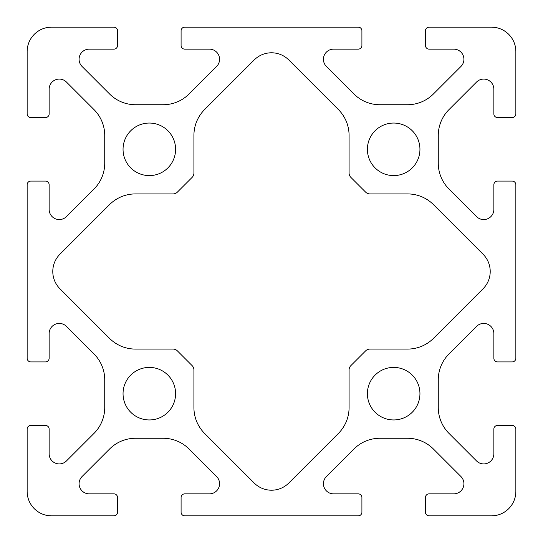 <?xml version="1.0" encoding="UTF-8"?>
<svg xmlns="http://www.w3.org/2000/svg" width="543" height="543" viewBox="0 0 543 543"><rect width="100%" height="100%" fill="white"/><g stroke="black" fill="none" stroke-linecap="round" stroke-linejoin="round"><path stroke-width="0.41" stroke-dasharray="2.71 2.04" d="M30.815 425.44A3.665 3.665 0 0 0 27.15 429.106L27.15 491.415A24.435 24.435 0 0 0 51.585 515.85L113.894 515.85A3.665 3.665 0 0 0 117.559 512.185L117.559 497.524A3.665 3.665 0 0 0 113.894 493.858L89.215 493.858A10.141 10.141 0 0 1 82.047 476.55L109.591 449.007A36.652 36.652 0 0 1 135.506 438.269L163.144 438.269A36.652 36.652 0 0 1 189.059 449.007L216.603 476.55A10.141 10.141 0 0 1 209.435 493.858L184.756 493.858A3.665 3.665 0 0 0 181.09 497.524L181.09 512.185A3.665 3.665 0 0 0 184.756 515.85L358.244 515.85A3.665 3.665 0 0 0 361.91 512.185L361.91 497.524A3.665 3.665 0 0 0 358.244 493.858L333.565 493.858A10.141 10.141 0 0 1 326.397 476.55L353.941 449.007A36.652 36.652 0 0 1 379.856 438.269L407.494 438.269A36.652 36.652 0 0 1 433.409 449.007L460.953 476.55A10.141 10.141 0 0 1 453.785 493.858L429.106 493.858A3.665 3.665 0 0 0 425.44 497.524L425.44 512.185A3.665 3.665 0 0 0 429.106 515.85L491.415 515.85A24.435 24.435 0 0 0 515.85 491.415L515.85 429.106A3.665 3.665 0 0 0 512.185 425.44L497.524 425.44A3.665 3.665 0 0 0 493.858 429.106L493.858 453.785A10.141 10.141 0 0 1 476.55 460.953L449.007 433.409A36.652 36.652 0 0 1 438.269 407.494L438.269 379.856A36.652 36.652 0 0 1 449.007 353.941L476.55 326.397A10.141 10.141 0 0 1 493.858 333.565L493.858 358.244A3.665 3.665 0 0 0 497.524 361.91L512.185 361.91A3.665 3.665 0 0 0 515.85 358.244L515.85 184.756A3.665 3.665 0 0 0 512.185 181.09L497.524 181.09A3.665 3.665 0 0 0 493.858 184.756L493.858 209.435A10.141 10.141 0 0 1 476.55 216.603L449.007 189.059A36.652 36.652 0 0 1 438.269 163.144L438.269 135.506A36.652 36.652 0 0 1 449.007 109.591L476.55 82.047A10.141 10.141 0 0 1 493.858 89.215L493.858 113.894A3.665 3.665 0 0 0 497.524 117.559L512.185 117.559A3.665 3.665 0 0 0 515.85 113.894L515.85 51.585A24.435 24.435 0 0 0 491.415 27.15L429.106 27.15A3.665 3.665 0 0 0 425.44 30.815L425.44 45.476A3.665 3.665 0 0 0 429.106 49.142L453.785 49.142A10.141 10.141 0 0 1 460.953 66.45L433.409 93.993A36.652 36.652 0 0 1 407.494 104.731L379.856 104.731A36.652 36.652 0 0 1 353.941 93.993L326.397 66.45A10.141 10.141 0 0 1 333.565 49.142L358.244 49.142A3.665 3.665 0 0 0 361.91 45.476L361.91 30.815A3.665 3.665 0 0 0 358.244 27.15L184.756 27.15A3.665 3.665 0 0 0 181.09 30.815L181.09 45.476A3.665 3.665 0 0 0 184.756 49.142L209.435 49.142A10.141 10.141 0 0 1 216.603 66.45L189.059 93.993A36.652 36.652 0 0 1 163.144 104.731L135.506 104.731A36.652 36.652 0 0 1 109.591 93.993L82.047 66.45A10.141 10.141 0 0 1 89.215 49.142L113.894 49.142A3.665 3.665 0 0 0 117.559 45.476L117.559 30.815A3.665 3.665 0 0 0 113.894 27.15L51.585 27.15A24.435 24.435 0 0 0 27.15 51.585L27.15 113.894A3.665 3.665 0 0 0 30.815 117.559L45.476 117.559A3.665 3.665 0 0 0 49.142 113.894L49.142 89.215A10.141 10.141 0 0 1 66.45 82.047L93.993 109.591A36.652 36.652 0 0 1 104.731 135.506L104.731 163.144A36.652 36.652 0 0 1 93.993 189.059L66.45 216.603A10.141 10.141 0 0 1 49.142 209.435L49.142 184.756A3.665 3.665 0 0 0 45.476 181.09L30.815 181.09A3.665 3.665 0 0 0 27.15 184.756L27.15 358.244A3.665 3.665 0 0 0 30.815 361.91L45.476 361.91A3.665 3.665 0 0 0 49.142 358.244L49.142 333.565A10.141 10.141 0 0 1 66.45 326.397L93.993 353.941A36.652 36.652 0 0 1 104.731 379.856L104.731 407.494A36.652 36.652 0 0 1 93.993 433.409L66.45 460.953A10.141 10.141 0 0 1 49.142 453.785L49.142 429.106A3.665 3.665 0 0 0 45.476 425.44L30.815 425.44M365.615 192.127A6.109 6.109 0 0 0 369.939 193.919L407.569 193.919A36.652 36.652 0 0 1 433.49 204.657L483.053 254.219A24.435 24.435 0 0 1 483.053 288.781L433.49 338.343A36.652 36.652 0 0 1 407.569 349.081L369.939 349.081A6.109 6.109 0 0 0 365.615 350.873L350.873 365.615A6.109 6.109 0 0 0 349.081 369.939L349.081 407.569A36.652 36.652 0 0 1 338.343 433.49L288.781 483.053A24.435 24.435 0 0 1 254.219 483.053L204.657 433.49A36.652 36.652 0 0 1 193.919 407.569L193.919 369.939A6.109 6.109 0 0 0 192.127 365.615L177.385 350.873A6.109 6.109 0 0 0 173.061 349.081L135.431 349.081A36.652 36.652 0 0 1 109.51 338.343L59.947 288.781A24.435 24.435 0 0 1 59.947 254.219L109.51 204.657A36.652 36.652 0 0 1 135.431 193.919L173.061 193.919A6.109 6.109 0 0 0 177.385 192.127L192.127 177.385A6.109 6.109 0 0 0 193.919 173.061L193.919 135.431A36.652 36.652 0 0 1 204.657 109.51L254.219 59.947A24.435 24.435 0 0 1 288.781 59.947L338.343 109.51A36.652 36.652 0 0 1 349.081 135.431L349.081 173.061A6.109 6.109 0 0 0 350.873 177.385L365.615 192.127M367.407 149.325A26.268 26.268 0 0 0 393.675 175.593A26.268 26.268 0 0 0 419.943 149.325A26.268 26.268 0 0 0 393.675 123.057A26.268 26.268 0 0 0 367.407 149.325M123.057 149.325A26.268 26.268 0 0 0 149.325 175.593A26.268 26.268 0 0 0 175.593 149.325A26.268 26.268 0 0 0 149.325 123.057A26.268 26.268 0 0 0 123.057 149.325M367.407 393.675A26.268 26.268 0 0 0 393.675 419.943A26.268 26.268 0 0 0 419.943 393.675A26.268 26.268 0 0 0 393.675 367.407A26.268 26.268 0 0 0 367.407 393.675M123.057 393.675A26.268 26.268 0 0 0 149.325 419.943A26.268 26.268 0 0 0 175.593 393.675A26.268 26.268 0 0 0 149.325 367.407A26.268 26.268 0 0 0 123.057 393.675"/><path stroke-width="0.81" d="M27.15 429.106A3.665 3.665 0 0 1 30.815 425.44L45.476 425.44A3.665 3.665 0 0 1 49.142 429.106L49.142 453.785A10.141 10.141 0 0 0 66.45 460.953L93.993 433.409A36.652 36.652 0 0 0 104.731 407.494L104.731 379.856A36.652 36.652 0 0 0 93.993 353.941L66.45 326.397A10.141 10.141 0 0 0 49.142 333.565L49.142 358.244A3.665 3.665 0 0 1 45.476 361.91L30.815 361.91A3.665 3.665 0 0 1 27.15 358.244L27.15 184.756A3.665 3.665 0 0 1 30.815 181.09L45.476 181.09A3.665 3.665 0 0 1 49.142 184.756L49.142 209.435A10.141 10.141 0 0 0 66.45 216.603L93.993 189.059A36.652 36.652 0 0 0 104.731 163.144L104.731 135.506A36.652 36.652 0 0 0 93.993 109.591L66.45 82.047A10.141 10.141 0 0 0 49.142 89.215L49.142 113.894A3.665 3.665 0 0 1 45.476 117.559L30.815 117.559A3.665 3.665 0 0 1 27.15 113.894L27.15 51.585A24.435 24.435 0 0 1 51.585 27.15L113.894 27.15A3.665 3.665 0 0 1 117.559 30.815L117.559 45.476A3.665 3.665 0 0 1 113.894 49.142L89.215 49.142A10.141 10.141 0 0 0 82.047 66.45L109.591 93.993A36.652 36.652 0 0 0 135.506 104.731L163.144 104.731A36.652 36.652 0 0 0 189.059 93.993L216.603 66.45A10.141 10.141 0 0 0 209.435 49.142L184.756 49.142A3.665 3.665 0 0 1 181.09 45.476L181.09 30.815A3.665 3.665 0 0 1 184.756 27.15L358.244 27.15A3.665 3.665 0 0 1 361.91 30.815L361.91 45.476A3.665 3.665 0 0 1 358.244 49.142L333.565 49.142A10.141 10.141 0 0 0 326.397 66.45L353.941 93.993A36.652 36.652 0 0 0 379.856 104.731L407.494 104.731A36.652 36.652 0 0 0 433.409 93.993L460.953 66.45A10.141 10.141 0 0 0 453.785 49.142L429.106 49.142A3.665 3.665 0 0 1 425.44 45.476L425.44 30.815A3.665 3.665 0 0 1 429.106 27.15L491.415 27.15A24.435 24.435 0 0 1 515.85 51.585L515.85 113.894A3.665 3.665 0 0 1 512.185 117.559L497.524 117.559A3.665 3.665 0 0 1 493.858 113.894L493.858 89.215A10.141 10.141 0 0 0 476.55 82.047L449.007 109.591A36.652 36.652 0 0 0 438.269 135.506L438.269 163.144A36.652 36.652 0 0 0 449.007 189.059L476.55 216.603A10.141 10.141 0 0 0 493.858 209.435L493.858 184.756A3.665 3.665 0 0 1 497.524 181.09L512.185 181.09A3.665 3.665 0 0 1 515.85 184.756L515.85 358.244A3.665 3.665 0 0 1 512.185 361.91L497.524 361.91A3.665 3.665 0 0 1 493.858 358.244L493.858 333.565A10.141 10.141 0 0 0 476.55 326.397L449.007 353.941A36.652 36.652 0 0 0 438.269 379.856L438.269 407.494A36.652 36.652 0 0 0 449.007 433.409L476.55 460.953A10.141 10.141 0 0 0 493.858 453.785L493.858 429.106A3.665 3.665 0 0 1 497.524 425.44L512.185 425.44A3.665 3.665 0 0 1 515.85 429.106L515.85 491.415A24.435 24.435 0 0 1 491.415 515.85L429.106 515.85A3.665 3.665 0 0 1 425.44 512.185L425.44 497.524A3.665 3.665 0 0 1 429.106 493.858L453.785 493.858A10.141 10.141 0 0 0 460.953 476.55L433.409 449.007A36.652 36.652 0 0 0 407.494 438.269L379.856 438.269A36.652 36.652 0 0 0 353.941 449.007L326.397 476.55A10.141 10.141 0 0 0 333.565 493.858L358.244 493.858A3.665 3.665 0 0 1 361.91 497.524L361.91 512.185A3.665 3.665 0 0 1 358.244 515.85L184.756 515.85A3.665 3.665 0 0 1 181.09 512.185L181.09 497.524A3.665 3.665 0 0 1 184.756 493.858L209.435 493.858A10.141 10.141 0 0 0 216.603 476.55L189.059 449.007A36.652 36.652 0 0 0 163.144 438.269L135.506 438.269A36.652 36.652 0 0 0 109.591 449.007L82.047 476.55A10.141 10.141 0 0 0 89.215 493.858L113.894 493.858A3.665 3.665 0 0 1 117.559 497.524L117.559 512.185A3.665 3.665 0 0 1 113.894 515.85L51.585 515.85A24.435 24.435 0 0 1 27.15 491.415L27.15 429.106M419.943 149.325A26.268 26.268 0 0 1 380.541 172.077A26.268 26.268 0 0 1 380.541 126.573A26.268 26.268 0 0 1 419.943 149.325M175.593 149.325A26.268 26.268 0 0 1 136.191 172.077A26.268 26.268 0 0 1 136.191 126.573A26.268 26.268 0 0 1 175.593 149.325M419.943 393.675A26.268 26.268 0 0 1 380.541 416.427A26.268 26.268 0 0 1 380.541 370.923A26.268 26.268 0 0 1 419.943 393.675M175.593 393.675A26.268 26.268 0 0 1 136.191 416.427A26.268 26.268 0 0 1 136.191 370.923A26.268 26.268 0 0 1 175.593 393.675M369.939 193.919A6.109 6.109 0 0 1 365.615 192.127L350.873 177.385A6.109 6.109 0 0 1 349.081 173.061L349.081 135.431A36.652 36.652 0 0 0 338.343 109.51L288.781 59.947A24.435 24.435 0 0 0 254.219 59.947L204.657 109.51A36.652 36.652 0 0 0 193.919 135.431L193.919 173.061A6.109 6.109 0 0 1 192.127 177.385L177.385 192.127A6.109 6.109 0 0 1 173.061 193.919L135.431 193.919A36.652 36.652 0 0 0 109.51 204.657L59.947 254.219A24.435 24.435 0 0 0 59.947 288.781L109.51 338.343A36.652 36.652 0 0 0 135.431 349.081L173.061 349.081A6.109 6.109 0 0 1 177.385 350.873L192.127 365.615A6.109 6.109 0 0 1 193.919 369.939L193.919 407.569A36.652 36.652 0 0 0 204.657 433.49L254.219 483.053A24.435 24.435 0 0 0 288.781 483.053L338.343 433.49A36.652 36.652 0 0 0 349.081 407.569L349.081 369.939A6.109 6.109 0 0 1 350.873 365.615L365.615 350.873A6.109 6.109 0 0 1 369.939 349.081L407.569 349.081A36.652 36.652 0 0 0 433.49 338.343L483.053 288.781A24.435 24.435 0 0 0 483.053 254.219L433.49 204.657A36.652 36.652 0 0 0 407.569 193.919L369.939 193.919"/></g></svg>
